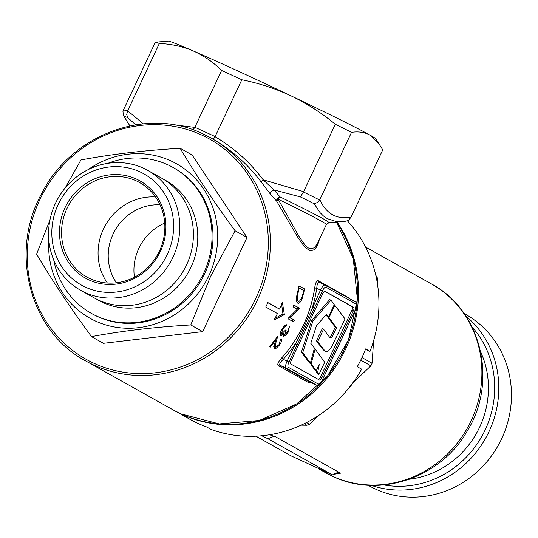 <?xml version="1.0" encoding="UTF-8"?>
<svg xmlns="http://www.w3.org/2000/svg" width="538" height="538" viewBox="0 0 538 538"><rect width="100%" height="100%" fill="white"/><g stroke="black" fill="none" stroke-linecap="round" stroke-linejoin="round"><path stroke-width="0.81" d="M160.364 251.394A55.744 52.415 119.2 0 1 88.992 279.928A55.744 52.415 119.2 0 1 65.071 207.621A55.744 52.415 119.2 0 1 136.444 179.087A55.744 52.415 119.2 0 1 160.364 251.394M66.961 208.536A54.103 50.875 -60.8 0 0 86.773 276.989A54.103 50.875 -60.8 0 0 159.45 251.024A54.103 50.875 -60.8 0 0 139.638 182.57A54.103 50.875 -60.8 0 0 66.961 208.536M167.244 254.555A63.793 59.98 -60.8 0 0 139.873 171.804A63.793 59.98 -60.8 0 0 58.191 204.46A63.793 59.98 -60.8 0 0 85.562 287.211A63.793 59.98 -60.8 0 0 167.244 254.555M55.448 203.344A68.709 64.607 119.2 0 1 147.748 170.371A68.709 64.607 119.2 0 1 172.913 257.305A68.709 64.607 119.2 0 1 80.613 290.278A68.709 64.607 119.2 0 1 55.448 203.344M88.05 169.672A88.535 83.249 119.2 0 1 189.853 173.209A88.535 83.249 119.2 0 1 208.845 275.718A88.535 83.249 119.2 0 1 111.097 326.31A88.535 83.249 119.2 0 1 48.817 239.753M65.185 187.97L80.922 159.954C110.781 154.312 143.861 150.418 180.163 148.273C195.281 173.942 213.586 201.441 235.079 230.768L210.526 276.519L190.761 324.952C154.621 327.077 121.541 330.971 91.521 336.633C70.122 307.447 51.816 279.948 36.604 254.138L49.953 219.975M134.419 277.211A49.187 46.248 119.2 0 1 138.844 248.361A49.187 46.248 119.2 0 1 164.729 223.075M116.45 282.773A49.187 46.248 119.2 0 1 113.135 233.969A49.187 46.248 119.2 0 1 160.082 204.844M107.371 283.028A54.103 50.875 119.2 0 1 103.478 228.98A54.103 50.875 119.2 0 1 155.556 196.975M80.613 290.278L94.244 297.911A68.709 64.607 -60.8 0 0 186.538 264.938A68.709 64.607 -60.8 0 0 161.373 178.004L147.748 170.371M53.739 259.921A83.612 78.622 -60.8 0 0 91.346 313.372L92.321 313.916A83.612 78.622 -60.8 0 0 204.642 273.788A83.612 78.622 -60.8 0 0 174.016 167.997L173.041 167.452A83.612 78.622 -60.8 0 0 107.822 163.323M91.346 313.372A83.612 78.622 -60.8 0 0 203.667 273.243A83.612 78.622 -60.8 0 0 173.041 167.452M96.773 299.249A68.682 64.58 -60.8 0 0 190.903 267.379A68.682 64.58 -60.8 0 0 163.841 179.463M91.521 336.633L103.457 343.318L202.691 331.63L247.009 237.453L192.093 154.957L180.163 148.273M247.009 237.453L235.079 230.768M202.691 331.63L190.761 324.952M383.789 484.94A95.091 89.416 -60.8 0 0 485.182 429.875A95.091 89.416 -60.8 0 0 472.162 327.097M465.915 316.156A98.367 92.496 119.2 0 1 488.955 431.705A98.367 92.496 119.2 0 1 371.193 485.33M368.012 485.182L369.478 486.002A98.367 92.496 -60.8 0 0 501.618 438.793A98.367 92.496 -60.8 0 0 465.592 314.34L464.126 313.519M409.364 479.237A88.535 83.249 -60.8 0 0 479.573 427.3A88.535 83.249 -60.8 0 0 480.669 351.879M346.781 390.514A108.205 101.743 -60.8 0 0 353.722 382.155L352.457 383.352M269.511 434.765L275.537 436.782L339.808 472.767L340.339 473.158L340.029 473.696L336.479 473.608M318.859 415.323L309.518 424.213A114.762 107.909 -60.8 0 1 306.929 425.249L301.152 425.148M375.833 275.456L376.869 276.626A114.762 107.909 -60.8 0 1 377.737 279.249L377.427 283.802M306.929 425.249L304.192 423.715M306.532 422.545L309.518 424.213M361.96 357.562L372.101 363.237A114.762 107.909 -60.8 0 1 370.884 365.827L360.729 360.137M377.737 279.249L376.492 278.549M375.988 276.129L376.869 276.626M370.884 365.827L353.722 382.155M373.607 340.742L372.101 363.237M261.212 435.477L268.274 438.927L332.551 474.913L291.038 455.847L255.906 436.177M339.808 472.767A9.839 9.247 -60.8 0 0 332.551 474.913L337.091 473.541L335.241 473.339M337.057 222.012A127.883 120.243 119.2 0 1 345.705 348.967A127.883 120.243 119.2 0 1 173.922 410.333A127.883 120.243 119.2 0 1 173.438 410.064M365.477 349.33L370.016 351.368L365.638 348.913A127.883 120.243 119.2 0 1 361.771 357.965A127.883 120.243 119.2 0 1 357.266 366.714L361.644 369.162A127.883 120.243 -60.8 0 1 210.983 429.398L206.605 426.943A127.883 120.243 119.2 0 1 189.995 419.331A127.883 120.243 119.2 0 1 189.786 419.216M194.245 421.597L190.196 419.445M370.016 351.368A127.883 120.243 -60.8 0 0 347.373 220.782M334.831 305.241L345.053 318.973L331.684 346.68L328.678 350.769L326.943 351.644L325.739 351.428L323.647 349.411L317.763 341.502L323.56 329.195L329.444 337.037L330.998 337.851L332.518 336.109L336.539 327.77L329 317.628L334.831 305.241L334.125 304.918M329 317.628L327.857 316.768M336.539 327.77L335.261 327.185L327.729 317.043M329.68 337.279L331.22 335.571L335.261 327.185M323.56 329.195L322.282 328.61L316.492 340.917L317.763 341.502M325.746 351.428L324.36 350.789L322.376 348.826L316.492 340.917M328.422 317.03L334.253 304.642L330.957 300.197L329.68 299.612L311.596 320.514L301.435 352.094L309.121 362.457L310.399 363.042L314.441 348.086L310.796 343.331L316.411 325.873L326.411 314.32L328.422 317.03L327.151 316.445L325.961 314.838M330.957 300.197L312.874 321.099L311.596 320.514M312.874 321.099L302.706 352.679L301.435 352.094M302.706 352.679L310.399 363.042M315.134 349.068L311.152 363.809L316.263 370.816L319.249 364.475L317.642 372.666L316.371 372.081L317.662 373.89L318.933 374.475L324.696 362.242L315.134 349.068L314.279 348.678M317.642 372.666L318.933 374.475M309.982 362.854L314.992 370.231L316.263 370.816M311.152 363.809L309.881 363.224M316.875 369.525L316.371 372.081M318.456 379.472A3.282 1.11 114.7 0 0 320.507 377.017L321.912 377.663A3.282 1.11 -65.3 0 1 319.565 380.097A3.282 1.11 -65.3 0 1 319.538 380.084L290.809 363.997A3.282 1.11 -65.3 0 1 291.233 360.487L322.639 293.748A3.282 1.11 -65.3 0 1 324.979 291.314A3.282 1.11 -65.3 0 1 325.006 291.327L353.735 307.413A3.282 1.11 -65.3 0 1 353.311 310.924L321.912 377.663M353.311 310.924L351.913 310.285L320.507 377.017M351.913 310.285A3.282 1.11 114.7 0 0 352.336 306.768L353.735 307.413M324.69 291.293L352.336 306.768M328.906 222.692L326.364 224.501A106.564 2.717 -154.8 0 0 321.031 220.97A106.564 2.717 -154.8 0 0 278.099 199.161L280.049 196.901C300.903 207.096 315.429 214.474 323.641 219.04L327.871 221.562L328.906 222.692L342.807 221.535L335.793 221.414L327.279 218.636L323.493 216.02L320.056 212.618L314.192 203.761L317.279 202.557L319.653 200.022L351.522 132.335A126.242 3.221 25.2 0 0 335.315 124.278L303.479 191.979A126.242 3.221 25.2 0 1 319.653 200.022M330.07 363.58L355.578 309.384A4.916 1.668 114.7 0 0 356.21 304.118L326.021 287.211A4.916 1.668 114.7 0 0 322.464 290.843L296.976 345.019L295.086 344.098A129.517 121.783 119.2 0 1 283.25 359.35L281.643 358.012A127.883 120.243 -60.8 0 0 303.345 325.248A127.883 120.243 -60.8 0 0 314.71 287.736C315.497 282.766 316.633 280.406 318.126 280.641L348.315 297.548L349.014 298.348M310.473 382.303L308.355 382.471L278.166 365.564A1.641 1.54 119.2 0 1 279.908 365.228L310.096 382.128L316.425 385.033L286.236 368.133L279.908 365.228C279.168 364.213 280.285 362.256 283.25 359.35L287.084 361.112L304.468 325.806L320.574 289.928L314.71 287.736M319.444 239.208L317.891 244.481L316.062 247.715L313.748 249.894L311.038 250.668L309.558 250.446L304.804 247.184L297.951 237.588L276.727 201.259L278.099 199.161L298.536 235.644L305.187 245.362L308.328 247.957L311.294 248.771L313.957 247.87L315.147 246.861L317.568 243.189M261.065 181.844L263.149 179.8L273.963 189.901L280.049 196.901L277.339 198.475L276.673 199.88L276.727 201.259L270.547 194.312L261.065 181.844C248.226 164.709 232.322 150.532 213.337 139.322L210.748 137.836M288.139 318.341L297.319 309.195L293.049 306.835L293.728 304.985L299.377 308.113A127.883 120.243 119.2 0 1 299.236 308.503L290.083 317.77L294.414 320.164L293.607 321.858L287.951 318.731A127.883 120.243 -60.8 0 0 288.139 318.341M273.714 346.728L275.16 347.393L278.953 344.717L280.244 340.346A127.883 120.243 -60.8 0 0 281.307 338.832C282.309 339.787 281.683 341.879 279.424 345.1L276.35 348.153L273.956 348.873L274.38 344.717L275.792 340.029L270.224 347.111L269.673 346.808L277.682 336.304L275.664 343.574L275.18 347.407L273.728 346.741M265.759 307.016A127.883 120.243 -60.8 0 0 267.85 302.564L279.538 309.108A127.883 120.243 -60.8 0 0 282.369 302.295L284.353 314.616L273.997 320.09A127.883 120.243 -60.8 0 0 277.44 313.56L265.759 307.016M278.166 365.564C277.137 364.334 278.294 361.818 281.643 358.012M283.331 333.957L284.743 334.602L287.494 332.121L289.37 326.774L288.045 332.423L285.665 335.416L283.661 336.277L283.835 333.567L282.127 335.208L280.426 335.692C279.552 334.71 280.103 332.538 282.087 329.175L284.663 325.766L286.841 324.656L285.947 326.29L284.454 327.077L282.625 329.498L281.421 334.091L285.604 330.009L286.122 330.298L284.757 334.609L283.344 333.957M297.675 291.892L299.014 285.866L304.656 288.987L302.067 298.913C300.46 302.417 298.993 303.815 297.662 303.089C296.034 301.657 296.041 297.924 297.675 291.892M308.355 382.471A1.641 1.54 119.2 0 1 310.096 382.128L316.478 385.067A6.557 2.226 -65.3 0 1 316.425 385.033A1.641 1.54 119.2 0 0 318.523 384.199A4.916 1.668 114.7 0 0 322.08 380.568L330.083 363.553M314.461 307.857L312.571 306.936A129.517 121.783 119.2 0 0 316.748 288.166C317.077 284.064 317.824 282.067 318.987 282.181L318.933 282.154A1.641 1.54 119.2 0 1 318.126 280.641M192.355 129.584L193.485 129.214L194.823 127.392L221.602 70.471A126.242 3.221 25.2 0 1 241.838 79.765L215.106 136.565L213.337 139.322M123.572 115.509L127.741 122.671L123.33 114.95L122.973 111.554L123.478 109.907L155.327 42.206A126.242 3.221 25.2 0 1 159.356 43.45L127.654 110.815L143.303 123.821M123.478 109.907A126.242 3.221 25.2 0 1 127.499 111.144L127.654 110.815M194.87 127.271L215.106 136.565M319.821 199.699C326.31 213.868 336.727 219.699 351.058 217.191L382.76 149.826L375.665 138.723A114.762 2.932 -154.8 0 0 369.962 135.085A114.762 2.932 -154.8 0 0 291.394 96.026A114.762 2.932 -154.8 0 0 193.297 50.962A114.762 2.932 -154.8 0 0 168.179 41.09L155.327 42.206M135.744 124.789L127.573 117.519A122.96 3.141 -154.8 0 0 124.143 116.464M270.547 194.312L270.466 193.048L271.186 191.515L273.963 189.901L300.386 196.901L303.479 191.979M351.058 217.191L348.644 220.116L346.264 221.118L342.807 221.535L345.833 221.192M379.25 143.881L369.962 135.085C364.63 132.234 358.483 131.319 351.522 132.335M335.315 124.278C321.737 113.041 307.097 103.619 291.394 96.026C275.57 88.615 259.047 83.195 241.838 79.765M215.045 136.679C234.171 148.078 250.204 162.456 263.149 179.8L303.614 191.642M159.356 43.45C171.454 44.008 182.772 46.51 193.297 50.962C203.754 55.629 213.189 62.132 221.602 70.471M127.499 111.144L126.712 114.439L127.573 117.519M267.803 302.679L279.538 309.108M281.623 304.205L282.948 313.97L284.353 314.616M282.948 313.97L274.878 318.496M355.564 309.411L347.575 326.391M278.859 344.838L279.424 345.1M275.221 339.767L275.792 340.029M287.474 332.161L288.045 332.423M283.19 333.271L283.835 333.567M282.127 335.208L280.708 334.555L281.34 334.051M284.71 325.725L285.947 326.29M283.755 326.754L284.454 327.077M282.053 329.236L282.625 329.498M280.002 333.439L281.421 334.091M285.577 330.05L286.122 330.298M292.201 321.213L293.008 319.518L294.414 320.164M289.195 317.366L290.083 317.77M293.008 319.518L288.684 317.131M296.841 308.933L297.823 307.857L299.236 308.503M297.823 307.857A126.242 118.703 -60.8 0 0 297.965 307.467L299.377 308.113M297.965 307.467L293.687 305.1M302.86 290.029L303.203 288.321L298.987 285.987M303.203 288.321L304.656 288.987M301.414 298.61L302.067 298.913M297.117 302.605L298.886 301.381M301.852 297.568L303.439 291.852A127.883 120.243 -60.8 0 0 303.735 290.513L299.168 287.991L297.474 295.644L297.44 300.11L298.314 301.28L299.491 301.166L301.852 297.568M296.882 295.369L297.474 295.644M298.63 287.736L299.168 287.991M431.442 283.943C481.18 310.117 498.121 380.81 467.697 430.239C441.705 477.401 379.566 499.116 332.713 476.332L325.719 472.774A108.205 101.743 -60.8 0 0 332.524 476.238A108.205 101.743 -60.8 0 0 469.277 424.489A108.205 101.743 -60.8 0 0 431.442 283.943L365.625 247.097M275.537 436.782A9.839 9.247 -60.8 0 0 268.274 438.927M334.32 332.477L333.049 331.892M323.647 349.411L322.376 348.826M210.835 137.883L202.678 133.727A127.883 120.243 119.2 0 1 210.735 137.829A127.883 120.243 119.2 0 1 255.449 303.923A127.883 120.243 119.2 0 1 93.834 365.08A127.883 120.243 119.2 0 1 85.791 360.991L172.947 409.788A127.883 120.243 -60.8 0 0 180.99 413.883A127.883 120.243 -60.8 0 0 356.674 306.579M356.896 304.454A127.883 120.243 -60.8 0 0 336.492 222.059M296.976 345.019L288.967 362.027A4.916 1.668 114.7 0 0 288.334 367.293L318.523 384.199M318.987 282.181L325.208 285.039M325.517 285.201L355.504 301.986A1.641 1.54 119.2 0 1 356.21 304.118M288.334 367.293A1.641 1.54 119.2 0 1 286.236 368.133A6.557 2.226 -65.3 0 1 287.084 361.112L288.967 362.027M316.667 385.121A6.557 2.226 -65.3 0 1 316.478 385.067C318.066 386.217 319.962 384.737 322.161 380.622L322.08 380.568M322.464 290.843L320.574 289.928A6.557 2.226 -65.3 0 1 325.261 285.059A6.557 2.226 -65.3 0 1 325.315 285.086A1.641 1.54 119.2 0 1 326.021 287.211M171.824 124.56L194.823 127.392M314.192 203.761A122.96 3.141 -154.8 0 0 300.386 196.901M94.042 363.325A126.242 118.703 -60.8 0 0 255.684 298.704A126.242 118.703 -60.8 0 0 201.508 134.944A126.242 118.703 -60.8 0 0 39.873 199.571A126.242 118.703 -60.8 0 0 94.042 363.325M348.335 297.971A1.641 1.54 119.2 0 1 348.315 297.548M318.886 282.127L325.423 285.14L355.611 302.04C357.393 302.201 357.407 304.669 355.658 309.437L355.578 309.384M322.067 380.595L347.656 326.445M274.857 343.204L275.664 343.574M303.25 292.672L303.815 292.934M298.139 289.928L298.684 290.177M325.719 472.774L318.543 468.759M189.995 419.331L173.922 410.333M326.364 224.501L317.548 243.237M129.954 125.852L127.741 122.671M336.512 222.059L353.251 258.583L357.38 299.343L348.463 339.976L327.454 376.136L296.606 403.964L259.202 420.481L219.242 423.917L181.003 413.89L172.947 409.788M202.678 133.727C146.975 106.43 71.601 134.292 41.93 193.048C8.864 251.67 29.657 331.482 85.791 360.991"/></g></svg>
